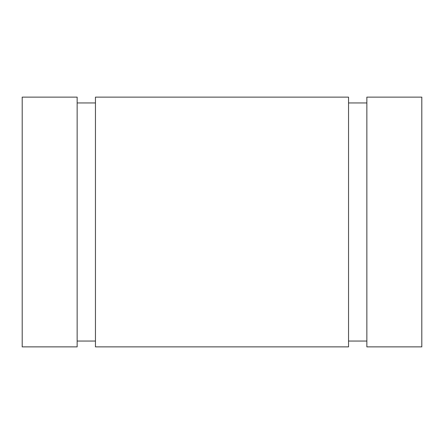 <?xml version="1.0" encoding="UTF-8"?>
<svg xmlns="http://www.w3.org/2000/svg" width="444" height="444" viewBox="0 0 444 444"><rect width="100%" height="100%" fill="white"/><g stroke="black" fill="none" stroke-linecap="round" stroke-linejoin="round"><path stroke-width="0.67" d="M77.145 222L77.145 97.125L22.2 97.125L22.2 346.875L77.145 346.875L77.145 222M95.46 222L95.46 97.125L348.54 97.125L348.54 346.875L95.46 346.875L95.46 222M366.855 222L366.855 97.125L421.8 97.125L421.8 346.875L366.855 346.875L366.855 222M95.46 102.953L77.145 102.953M95.46 341.048L77.145 341.048M348.54 341.048L366.855 341.048M348.54 102.953L366.855 102.953"/></g></svg>
